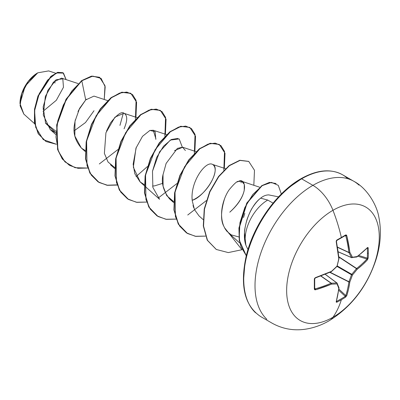 <?xml version="1.0" encoding="UTF-8"?>
<svg xmlns="http://www.w3.org/2000/svg" width="400" height="400" viewBox="0 0 400 400"><rect width="100%" height="100%" fill="white"/><g stroke="black" fill="none" stroke-linecap="round" stroke-linejoin="round"><path stroke-width="0.6" d="M357.155 256.52L356.645 256.905L357.155 256.52A130.97 34.175 -167.6 0 1 352.425 257.23A130.97 47.36 -140.8 0 0 349.835 252.295A130.95 81.91 -124.5 0 0 346.775 235.645L345.565 234.995A0.7 0.425 58.7 0 1 345.435 235.495A0.7 0.425 58.7 0 1 345.26 235.535A0.7 0.425 -121.3 0 0 345.435 235.495A0.7 0.425 -121.3 0 0 345.565 234.995A130.38 40.74 163.4 0 1 341.355 237.485A0.7 0.405 60 0 1 341.24 237.98A0.7 0.405 60 0 1 341.075 238.015A0.7 0.405 -120 0 0 341.24 237.98A0.7 0.405 -120 0 0 341.355 237.485A130.38 40.74 -16.6 0 0 345.565 234.995L346.3 234.95L346.775 235.645L349.835 252.295A130.97 47.36 39.2 0 1 352.425 257.23A130.97 34.175 12.4 0 0 357.155 256.52L362.605 252.145L367.475 247.6L367.96 247.455L368.19 248.06A130.38 98.35 35.7 0 1 368.325 253.055A0.7 0.405 180 0 1 367.44 253.235A129.685 97.83 35.7 0 1 367.31 258.145A0.7 0.415 3.1 0 0 368.19 257.985A130.38 98.35 -144.3 0 0 368.325 253.055A130.38 98.35 35.7 0 1 368.19 257.985L367.475 259.8L362.605 264.675L357.155 269.29A130.97 105.01 159.6 0 1 352.425 275.015A130.97 105.01 80.4 0 1 349.835 281.975L348.565 289L346.775 295.655L345.565 297.18A130.38 98.35 -155.7 0 1 341.355 299.76A131 75.635 60 0 1 332.96 317.255A65.5 37.815 -60 0 1 286.645 290.515A65.5 37.815 -60 0 1 332.96 210.295A32.75 18.91 -120 0 0 312.905 185.345A81.875 47.27 120 0 0 261.03 252.46A81.875 47.27 120 0 0 266.84 319.285A81.875 47.27 -60 0 1 261.03 252.46A81.875 47.27 -60 0 1 312.905 185.345L301.62 178.83A81.875 47.27 120 0 0 249.745 245.945A81.875 47.27 120 0 0 255.555 312.77A81.875 47.27 -60 0 1 249.745 245.945A81.875 47.27 -60 0 1 301.62 178.83A1.395 0.805 -120 0 0 300.92 178.76A1.395 0.805 60 0 1 301.62 178.83A81.875 47.27 -60 0 1 347.685 178.595A81.875 47.27 120 0 0 301.62 178.83L312.905 185.345A81.875 47.27 -60 0 1 358.97 185.11A81.875 47.27 120 0 0 312.905 185.345A32.75 18.91 60 0 1 332.96 210.295A131 75.635 60 0 1 341.355 237.485A131 75.635 -120 0 0 332.96 210.295A65.5 37.815 120 0 0 286.645 290.515A65.5 37.815 120 0 0 332.96 317.255A65.5 37.815 120 0 0 379.275 237.035A65.5 37.815 120 0 0 332.96 210.295A65.5 37.815 -60 0 1 379.275 237.035A65.5 37.815 -60 0 1 332.96 317.255A131 75.635 -120 0 0 341.355 299.76A130.38 98.35 -155.7 0 1 336.965 302.145L336.325 302.245L336.21 301.755L337.71 295.265L338.78 288.355A130.97 34.175 -132.4 0 0 337.025 283.905A130.97 47.355 -159.2 0 1 331.455 284.13L315.51 289.8L314.67 289.74L314.335 289.08L314.335 279.15L314.67 278.22L315.51 277.605L331.455 271.36A130.97 91.83 -27.7 0 0 337.025 266.12A130.97 91.83 -92.3 0 0 338.78 258.68L336.21 241.745L336.325 240.71L336.965 239.96A130.38 40.74 -16.6 0 0 341.355 237.485A130.38 40.74 163.4 0 1 336.965 239.96L336.21 241.745A130.95 68.73 64.2 0 1 338.78 258.68A130.97 91.83 87.7 0 1 337.025 266.12A130.97 91.83 152.3 0 1 331.455 271.36A130.95 68.73 175.8 0 1 315.51 277.605L314.335 279.15A130.38 40.74 76.6 0 1 314.335 289.08L315.51 289.8A130.95 81.905 4.5 0 0 331.455 284.13A130.97 47.355 20.8 0 0 337.025 283.905A130.97 34.175 47.6 0 1 338.78 288.355A130.95 68.73 64.2 0 1 336.21 301.755L336.965 302.145A0.7 0.39 -117 0 0 336.705 301.275A129.685 97.825 24.3 0 0 345.26 296.34L338.72 290.295L345.26 296.34A129.685 97.825 -155.7 0 1 336.705 301.275L336.3 301.045L336.705 301.275A0.7 0.39 63 0 1 336.965 302.145A130.38 98.35 24.3 0 0 341.355 299.76A130.38 98.35 24.3 0 0 345.565 297.18A0.7 0.415 -123.1 0 0 345.26 296.34A0.7 0.415 56.9 0 1 345.565 297.18L346.775 295.655A0.7 0.49 -162.4 0 1 345.825 295.545A130.255 81.47 -124.5 0 0 348.87 281.94L329.84 272.365L348.87 281.94A0.7 0.36 -63.3 0 1 348.905 281.7A130.27 104.45 -99.6 0 0 351.485 274.775L337.005 266.42L351.485 274.775A0.7 0.345 -60 0 1 351.75 274.315A130.27 104.45 -20.4 0 0 356.455 268.625L338.875 257.075L356.455 268.625A0.7 0.36 -56.7 0 1 356.645 268.47A130.255 81.47 4.5 0 0 366.91 259.03L357.875 256.225L366.91 259.03A130.255 81.47 -175.5 0 1 356.645 268.47L338.84 256.775L356.455 268.625A130.27 104.45 159.6 0 1 351.75 274.315L337.27 265.955L351.75 274.315L351.485 274.775A130.27 104.45 80.4 0 1 348.905 281.7L330.11 272.245L348.87 281.94A130.255 81.47 55.5 0 1 345.825 295.545L345.26 296.34L345.825 295.545A0.7 0.49 17.6 0 0 346.775 295.655A130.95 81.91 -124.5 0 0 349.835 281.975A0.7 0.45 -172 0 1 348.87 281.94L349.835 281.975L348.905 281.7A0.7 0.255 22 0 0 349.835 281.975A130.97 105.01 -99.6 0 0 352.425 275.015L351.485 274.775L352.425 275.015L351.75 274.315L352.425 275.015A130.97 105.01 -20.4 0 0 357.155 269.29A0.7 0.255 -142 0 0 356.455 268.625L357.155 269.29L356.645 268.47A0.7 0.45 52 0 1 357.155 269.29A130.95 81.905 4.5 0 0 367.475 259.8A0.7 0.49 -137.6 0 0 366.91 259.03A0.7 0.49 42.4 0 1 367.475 259.8L368.19 257.985A0.7 0.415 -176.9 0 1 367.31 258.145A129.685 97.83 -144.3 0 0 367.44 253.235A129.685 97.83 -144.3 0 0 367.31 248.265L367.31 248.265A129.685 97.83 35.7 0 1 367.44 253.235A0.7 0.405 0 0 0 368.325 253.055A130.38 98.35 -144.3 0 0 368.19 248.06A0.7 0.39 177 0 1 367.31 248.265A0.7 0.39 -3 0 0 368.19 248.06L367.475 247.6A0.7 0.51 44.7 0 1 367.36 247.93A0.7 0.51 -135.3 0 0 367.475 247.6A130.95 68.73 175.8 0 1 357.155 256.52A0.7 0.46 53.2 0 1 357.02 256.875L356.455 256.97A0.7 0.57 -99.8 0 0 357.155 256.52L356.455 256.97M329.205 320.71A32.75 18.91 -120 0 0 332.96 317.255A32.75 18.91 60 0 1 329.205 320.71M23.835 114.095L20 103.575L25.195 86.085L37.725 72.855L28.325 81.4L21.785 93.59L20.1 105.705L23.795 114.06L34.645 123.745M37.48 73A24.715 14.27 120 0 0 20 103.27L20.335 99.14L21.33 94.78L22.945 90.355L25.12 86.045L27.77 82.005L30.79 78.395L34.07 75.355L37.48 73M278.565 196.865L268.745 194.905C265.965 194.91 263.27 195.995 260.655 198.16L267.74 200.06A31.915 18.425 120 0 0 245.86 245.15L247.975 249.595L245.86 245.15A31.915 18.425 -60 0 1 267.74 200.06L273.055 203.13L267.74 200.06L260.655 198.16C258.405 199.795 255.855 202.69 253.01 206.845C251.35 209.015 249.38 213.14 247.11 219.215C245.18 226.235 244.325 230.795 244.535 232.895L245.86 245.15C240.81 230.765 249.595 206.125 260.655 198.16M78.135 83.575L61.62 78.13L53.445 82.105L45.34 96.425L43.275 114.995L50.2 129.535L55.785 132.845L45.625 123.305L43.135 107.045L47.84 90.365L56.125 79.715L62.82 78.87L63.465 87.27L56.305 100.3L43 111.34M107.61 100.59L93.98 96.1L85.725 99.91L78.705 110.115L78 111.665M75.335 119.75L74.555 124.045C72.775 132.71 75.085 140.745 81.485 148.16L85.225 150.53M85.195 151.48L81.485 148.16M124.06 128.8C127.575 120.51 127.595 115.365 124.12 113.355L137.08 117.605M124.12 113.355C121.74 111.11 117.175 114.325 110.435 122.99L106.52 131.065M110.495 164.77L114.67 168.495M155.9 138.87L153.255 130.24L149.75 130.475M136.25 147.4L133.15 164.22L134.8 173.735L140.1 181.905L144.175 184.565M152.57 186.065L154.695 185.85L162.73 183.34M196.03 151.64L182.73 147.255L174.49 150.625M163.07 174.415C161.05 182.535 163.195 190.68 169.505 198.86L173.645 201.58L166.735 195.66L163.09 186.185L163.02 174.77L166.125 163.41L177.39 148.39L182.525 147.195L185.395 150.5M192.1 198.48L192.24 200.77C189.965 181.795 205.805 160.53 212.445 164.36C220.385 166.525 210.655 192.03 192.415 200.255C203.595 197.14 221.735 171.175 212.76 164.51L225.5 168.655M192.24 200.77L194.485 209.605L199.045 215.935L203.09 219.545M224.63 198.55C220.85 210.96 220.555 220.15 223.745 226.13C218.155 212.145 224.605 196.18 229.1 189.86C234.155 183.715 237.285 180.9 238.485 181.415C244.92 177.055 251.04 192.755 229.775 212.185C237.77 205.095 242.59 197.825 244.23 190.375L244.285 184.31L241.675 181.285L238.485 181.415L237.175 181.96M223.745 226.13L225.135 228.85L223.745 226.13M226.85 231.24L231.14 234.83L238.85 236.945L231.14 234.83L226.85 231.24L225.135 228.85M243.535 217.535L244.81 213.39M241.23 181.17L241.105 182.825L241.23 181.17M144.385 185.73L159.57 199.285L152.87 187.425L152.495 171.235L156.64 157.485L163.53 146.225L171.335 139.495L178.045 138.41M123.34 113.105L119.945 125.39M55.885 131.255L45.435 122.89L55.885 131.255M55.56 73.185L48.65 70.91L37.8 72.81M74.22 130.795L85.49 122.545L94.01 110.73M86.415 99.235L85.725 99.91L81.81 80.79L92.76 76.115L101.08 78.39L105.18 86.79L104.245 99.48L104.975 85.65L99.61 77.345L91.685 76.275L81.565 80.65L91.435 76.135L99.49 77.275L91.525 76.12L81.565 80.65L66.05 99.2L56.7 124.84L57.595 149.46L62.23 158.875L69.485 165.375L62.31 158.98L57.63 149.58L56.685 124.94L66.025 99.245L81.565 80.65L81.81 80.79L71.845 90.98L63.395 104.915L57.78 120.905L55.96 137.005L58.385 151.24L64.965 161.895L75.06 167.705L87.585 168.045L78.005 168.31L69.61 165.445L62.475 159.015L57.84 149.605L56.945 124.98L66.295 99.34L81.81 80.79L85.725 99.91L79.575 108.385L75.01 121.27L74.835 136.04L81.34 148.04M56.375 144.265L43.28 139.61L35.7 127.38L34.59 110.715L39.235 93.685L47.515 80.185L56.55 72.985L63.47 73.09L66.115 79.61L63.075 72.835L57.815 72.53L51.045 76.59L38.18 96.255L34.745 109.49L34.695 122.685L38.49 133.93L46.025 141.525L56.375 144.265M45.9 141.455L38.245 133.79L34.45 122.545L34.5 109.35L37.935 96.11L50.8 76.45L57.57 72.385L62.825 72.695L57.73 72.34L50.955 76.31L38.01 95.925L34.52 109.2L34.435 122.455L38.225 133.755L46.025 141.525M300.92 178.76C316.975 169.755 330.85 168.43 342.555 174.775L353.84 181.29C367.695 188.485 377.02 205.98 378.765 216.73C381.58 230.545 380.67 244.805 376.035 259.515C367.195 286.39 351.61 306.775 329.28 320.67C321.455 325.24 313.2 328.13 304.505 329.325C292.945 330.825 282.095 328.75 271.965 323.1L260.68 316.585C244.46 305.72 239.685 285.335 246.355 255.43C253.75 224.63 276.83 192.26 300.92 178.76A1.395 0.805 60 0 0 300.63 179.4L289.53 187.07M278.855 196.975L269.015 208.725L260.395 221.88L253.315 235.92L248.055 250.32M244.82 264.515L243.725 277.965M193.72 207.7L193.025 205.39M140.23 182.02L133.34 167.22L135.975 148.13L142.5 136.34L149.92 130.415L155.16 131.71L155.8 139.365M115.795 167.995L114.945 167.655M114.7 167.545L108.05 162.01L104.38 153.39L105.93 132.76L114.975 117.145L123.89 113.26M99.315 163.965L117.905 149.57M135.415 119.24L136.09 100.34L132.51 94.57L126.8 92.065L119.555 93.095L111.495 97.645L96.11 115.77L86.605 140.995L87 165.535L91.29 175.105L98.065 181.84L106.865 185.23L117.06 185.06L107.47 185.325L99.07 182.455L90.1 173.185L85.76 159.03L86.42 141.985L91.71 124.485L100.54 109.025L111.285 97.805L122.03 92.37L130.86 93.38L136.59 102.2L135.935 117.225M136.035 176.59L147.375 166.585M164.885 136.255L165.565 117.36L161.985 111.59L156.275 109.08L149.03 110.11L140.97 114.66L125.585 132.785L116.075 158.01L116.47 182.55L120.765 192.125L127.54 198.855L136.335 202.245L146.535 202.075L136.95 202.34L128.555 199.48L119.58 190.21L115.235 176.06L115.89 159.015L121.18 141.51L130.01 126.05L140.755 114.83L151.5 109.385L160.33 110.39L166.065 119.215L165.405 134.245M158.26 198L176.85 183.6M194.36 153.27L195.04 134.375L191.455 128.605L185.745 126.095L178.5 127.13L170.44 131.68L155.055 149.805L145.55 175.025L145.945 199.565L150.24 209.14L157.01 215.87L165.81 219.26L176.005 219.095L166.42 219.355L158.025 216.49L149.05 207.225L144.705 193.07L145.365 176.02L150.655 158.52L159.49 143.06L170.235 131.835L180.98 126.4L189.81 127.41L195.54 136.235L194.88 151.26M187.735 215.015L206.32 200.62M223.835 170.29L224.51 151.39L220.93 145.62L215.22 143.115L207.975 144.145L199.915 148.695L184.53 166.82L175.02 192.04L175.42 216.585L179.71 226.155L186.485 232.89L195.28 236.28L205.48 236.11L195.89 236.375L187.49 233.505L178.52 224.235L174.18 210.08L174.84 193.04L180.13 175.54L188.955 160.08L199.7 148.86L210.445 143.42L219.275 144.425L225.01 153.245L224.355 168.275M224.455 227.64L241.945 249.715L228.3 252.585L216.335 249.485L207.505 240.345L203.545 226.07L204.485 209.11L209.915 191.835L218.755 176.66L229.415 165.69L240.03 160.41L248.755 161.445L254.485 170.265L253.825 185.29M281.325 194.025L278.295 185.355L271.435 182.375L262.305 185.6L252.805 194.48L244.825 207.56L239.945 222.735L239.165 237.96L240.795 246.29L246.28 255.72L239.51 240.73L239.19 228.01L247.05 203.14L262.005 185.795L269.705 182.535L276.1 183.52L269.45 182.395L261.735 185.67L246.765 203.07L238.93 227.985L239.285 240.735L246.265 255.79M98.95 182.385L89.91 173.135L85.52 158.955L86.175 141.855L91.485 124.295L100.36 108.8L111.15 97.58L121.92 92.195L130.615 93.235L121.785 92.225L111.04 97.665L100.295 108.885L91.465 124.34L86.175 141.845L85.51 158.89L89.855 173.045L98.825 182.315L107.31 185.195L117 184.885M160.205 110.32L151.255 109.245L140.505 114.685L129.76 125.91L120.935 141.37L115.645 158.875L114.985 175.915L119.335 190.07L128.43 199.405M189.81 127.41L180.735 126.26L169.99 131.695L159.24 142.915L150.41 158.375L145.12 175.88L144.46 192.925L148.805 207.08L157.905 216.42M219.275 144.425L210.2 143.275L199.455 148.72L188.71 159.94L179.88 175.395L174.595 192.895L173.935 209.94L178.275 224.09L187.37 233.435M248.63 161.375L239.785 160.27L229.17 165.55L218.51 176.515L209.67 191.69L204.24 208.97L203.3 225.93L207.255 240.205L216.21 249.41M182.285 147.14L179.195 138.95L170.34 140.07L159.585 151.83L152.495 171.235M43.01 109.13L44.165 107.965M54.955 83.09L54.83 80.755M338.205 251.78L351.485 257.52A130.27 47.105 -140.8 0 0 348.905 252.615L337.515 247.305L348.905 252.615A0.7 0.375 -65 0 1 348.87 252.415A130.255 81.47 -124.5 0 0 345.825 235.86L344.9 235.82L345.825 235.86A130.255 81.47 55.5 0 1 348.87 252.415L337.485 247.11L348.905 252.615A130.27 47.105 39.2 0 1 351.485 257.52L338.205 251.78M336.36 241.65A130.255 68.365 -115.8 0 0 336.3 241.36A130.255 68.365 64.2 0 1 338.855 258.2M315.5 277.78A130.255 68.36 175.8 0 1 315.215 277.875A0.7 0.265 -108.8 0 0 315.4 277.945A0.7 0.265 -108.8 0 0 315.51 277.605A0.7 0.265 71.2 0 1 315.4 277.945L331.32 271.71A0.7 0.34 -114.1 0 0 331.455 271.36A0.7 0.34 65.9 0 1 331.32 271.71L337.065 266.36L338.965 258.53M314.655 288.545A0.7 0.425 -178.7 0 1 314.705 288.72A0.7 0.425 1.3 0 0 314.655 288.545L315.215 288.875A0.7 0.285 73.6 0 1 315.51 289.8A0.7 0.285 -106.4 0 0 315.215 288.875L314.72 288.095L315.215 288.875A130.255 81.47 4.5 0 0 331.08 283.23L320.79 276.025L331.08 283.23A0.7 0.375 -55 0 1 331.265 283.165A130.27 47.105 20.8 0 0 336.805 282.945L325.195 274.315L336.805 282.945A0.7 0.4 -53.4 0 1 336.99 282.995A0.7 0.4 -53.4 0 1 337.075 283.1A0.7 0.545 157.3 0 1 337.025 283.905A0.7 0.545 -22.7 0 0 337.075 283.1A0.7 0.4 126.6 0 0 336.99 282.995A0.7 0.4 126.6 0 0 336.805 282.945A0.7 0.51 86.4 0 1 337.025 283.905A0.7 0.51 -93.6 0 0 336.805 282.945A130.27 47.105 -159.2 0 1 331.265 283.165L320.975 275.955L331.265 283.165A0.7 0.485 89 0 1 331.455 284.13A0.7 0.485 -91 0 0 331.265 283.165A0.7 0.375 125 0 0 331.08 283.23A0.7 0.35 67 0 1 331.455 284.13A0.7 0.35 -113 0 0 331.08 283.23A130.255 81.47 -175.5 0 1 315.215 288.875L314.82 288.87M338.88 289.125L345.825 295.545L338.88 289.125M358.81 255.505L367.31 258.145L367.19 258.635L367.31 258.145L358.81 255.505M366.91 248.03L367.31 248.265M338.215 251.86L351.62 257.655A0.7 0.4 -66.6 0 1 351.62 257.655A0.7 0.4 -66.6 0 1 351.485 257.52L356.72 257M345.625 235.515L345.825 235.86A0.7 0.285 -13.6 0 0 346.775 235.645A0.7 0.285 166.4 0 1 345.825 235.86L345.26 235.535M336.44 301.485A0.7 0.51 -164.7 0 1 336.21 301.755A0.7 0.51 15.3 0 0 336.44 301.485M336.34 301.28L339.01 288.06A0.7 0.46 -173.2 0 1 338.78 288.355A0.7 0.46 6.8 0 0 339 287.935M339.01 288.06L338.975 287.74A0.7 0.57 159.8 0 1 338.78 288.355A0.7 0.57 -20.2 0 0 338.975 287.745L336.995 282.995L325.27 274.285M315.4 277.945L314.705 278.805A0.7 0.38 178.8 0 1 314.335 279.15A0.7 0.38 -1.2 0 0 314.705 278.81A0.7 0.38 -1.2 0 0 314.655 278.67A0.7 0.38 178.8 0 1 314.705 278.81L314.705 288.715A0.7 0.425 -178.7 0 1 314.335 289.08A0.7 0.425 1.3 0 0 314.705 288.72L314.7 288.75M351.485 257.52A0.7 0.51 -26.4 0 0 352.425 257.23A0.7 0.545 82.7 0 1 351.75 257.675L352.425 257.23L351.485 257.52L351.75 257.675M339 258.605L339.015 258.385A0.7 0.34 174.1 0 1 339.015 258.39A0.7 0.34 174.1 0 1 338.78 258.68A0.7 0.34 -5.9 0 0 339.015 258.39M336.3 241.36A0.7 0.265 168.8 0 1 336.45 241.485A0.7 0.265 168.8 0 1 336.21 241.745A0.7 0.265 -11.2 0 0 336.45 241.485L336.46 241.065C336.335 241.495 336.835 239.655 336.45 241.48L339.015 258.385M349.835 252.295A0.7 0.485 151 0 1 348.905 252.615L349.835 252.295L348.87 252.415A0.7 0.35 -7 0 0 349.835 252.295M336.705 240.475A0.7 0.38 -118.8 0 0 336.855 240.445A0.7 0.38 -118.8 0 0 336.965 239.96A0.7 0.38 61.2 0 1 336.855 240.445A0.7 0.38 61.2 0 1 336.705 240.475M336.45 241.48L336.85 240.45L345.485 235.475M50.2 129.535L55.72 134.465M153.255 130.24L166.555 134.62M140.1 181.905L144.14 185.515M169.57 198.92L173.615 202.53M241.675 181.285L259.63 187.205M228.46 232.9L239.695 242.93M63.075 72.835L62.825 72.695M367.13 247.945L357.02 256.875M351.62 257.66L351.985 257.71"/></g></svg>
